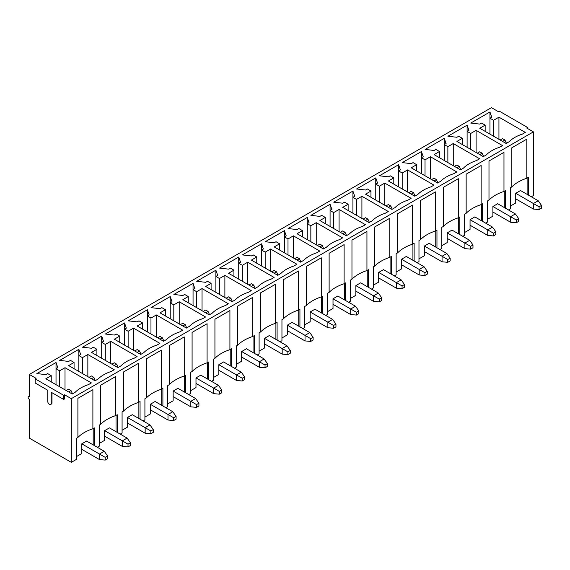 <?xml version="1.0" encoding="UTF-8"?>
<svg xmlns="http://www.w3.org/2000/svg" width="570" height="570" viewBox="0 0 570 570"><rect width="100%" height="100%" fill="white"/><g stroke="black" fill="none" stroke-linecap="round" stroke-linejoin="round"><path stroke-width="0.85" d="M91.449 378.736L93.843 377.347L91.449 375.965L89.048 377.347M127.117 438.088L130.409 442.762L128.015 444.144L122.322 440.859L127.117 438.088L109.433 427.878L104.638 430.649L122.322 440.859L122.322 446.396L104.638 436.185M122.322 446.396L128.015 446.916L130.409 445.526L130.409 442.762M95.361 380.632L93.843 377.347M128.015 444.144L128.015 446.916M68.614 391.918L71.008 390.536L68.614 389.153L66.213 390.536M104.274 451.276L107.573 455.943L105.172 457.332L99.479 454.041L104.274 451.276L86.59 441.066L81.795 443.83L99.479 454.041L99.479 459.577L81.795 449.367M99.479 459.577L105.172 460.097L107.573 458.715L107.573 455.943M72.525 393.813L71.008 390.536M105.172 457.332L105.172 460.097M114.285 365.548L116.686 364.166L114.285 362.784L111.891 364.166M149.953 424.899L153.252 429.573L150.851 430.956L145.158 427.671L149.953 424.899L132.268 414.689L127.473 417.461L145.158 427.671L145.158 433.207L127.473 422.997M145.158 433.207L150.851 433.727L153.252 432.345L153.252 429.573M118.197 367.443L116.686 364.166M150.851 430.956L150.851 433.727M137.128 352.367L139.522 350.978L137.128 349.595L134.727 350.978M172.788 411.718L176.087 416.385L173.693 417.774L167.993 414.483L172.788 411.718L155.111 401.508L150.309 404.272L167.993 414.483L167.993 420.026L150.309 409.816M167.993 420.026L173.693 420.539L176.087 419.157L176.087 416.385M141.039 354.255L139.522 350.978M173.693 417.774L173.693 420.539M159.963 339.179L162.364 337.796L159.963 336.407L157.562 337.796M195.631 398.53L198.923 403.204L196.529 404.586L190.836 401.301L195.631 398.53L177.947 388.32L173.152 391.091L190.836 401.301L190.836 406.838L173.152 396.627M190.836 406.838L196.529 407.358L198.923 405.968L198.923 403.204M163.875 341.074L162.364 337.796M196.529 404.586L196.529 407.358M182.799 325.99L185.2 324.608L182.799 323.226L180.405 324.608M218.467 385.349L221.766 390.015L219.364 391.405L213.672 388.113L218.467 385.349L200.783 375.138L195.987 377.903L213.672 388.113L213.672 393.649L195.987 383.439M213.672 393.649L219.364 394.169L221.766 392.787L221.766 390.015M186.711 327.885L185.2 324.608M219.364 391.405L219.364 394.169M205.642 312.809L208.036 311.419L205.642 310.037L203.241 311.419M241.302 372.16L244.601 376.834L242.207 378.216L236.507 374.932L241.302 372.16L223.625 361.95L218.83 364.722L236.507 374.932L236.507 380.468L218.83 370.258M236.507 380.468L242.207 380.988L244.601 379.599L244.601 376.834M209.553 314.704L208.036 311.419M242.207 378.216L242.207 380.988M228.477 299.62L230.879 298.238L228.477 296.856L226.083 298.238M264.145 358.972L267.444 363.646L265.043 365.028L259.35 361.743L264.145 358.972L246.461 348.762L241.666 351.533L259.35 361.743L259.35 367.28L241.666 357.069M259.35 367.28L265.043 367.8L267.444 366.417L267.444 363.646M232.389 301.516L230.879 298.238M265.043 365.028L265.043 367.8M251.313 286.439L253.714 285.05L251.313 283.668L248.919 285.05M286.981 345.791L290.28 350.457L287.879 351.847L282.186 348.555L286.981 345.791L269.296 335.58L264.501 338.345L282.186 348.555L282.186 354.098L264.501 343.888M282.186 354.098L287.879 354.611L290.28 353.229L290.28 350.457M255.232 288.327L253.714 285.05M287.879 351.847L287.879 354.611M274.156 273.251L276.55 271.869L274.156 270.479L271.755 271.869M309.823 332.602L313.115 337.276L310.721 338.658L305.028 335.374L309.823 332.602L292.139 322.392L287.344 325.164L305.028 335.374L305.028 340.91L287.344 330.7M305.028 340.91L310.721 341.43L313.115 340.041L313.115 337.276M278.067 275.146L276.55 271.869M310.721 338.658L310.721 341.43M296.991 260.062L299.392 258.68L296.991 257.298L294.597 258.68M332.659 319.421L335.958 324.088L333.557 325.477L327.864 322.185L332.659 319.421L314.975 309.211L310.18 311.975L327.864 322.185L327.864 327.721L310.18 317.511M327.864 327.721L333.557 328.242L335.958 326.859L335.958 324.088M300.903 261.958L299.392 258.68M333.557 325.477L333.557 328.242M319.834 246.881L322.228 245.492L319.834 244.11L317.433 245.492M355.495 306.233L358.794 310.906L356.4 312.289L350.7 309.004L355.495 306.233L337.81 296.022L333.015 298.794L350.7 309.004L350.7 314.54L333.015 304.33M350.7 314.54L356.4 315.06L358.794 313.671L358.794 310.906M323.746 248.777L322.228 245.492M356.4 312.289L356.4 315.06M342.67 233.693L345.064 232.311L342.67 230.928L340.269 232.311M378.338 293.044L381.629 297.718L379.235 299.1L373.542 295.816L378.338 293.044L360.653 282.834L355.858 285.606L373.542 295.816L373.542 301.352L355.858 291.142M373.542 301.352L379.235 301.872L381.629 300.49L381.629 297.718M346.581 235.588L345.064 232.311M379.235 299.1L379.235 301.872M365.505 220.512L367.906 219.122L365.505 217.74L363.111 219.122M401.173 279.863L404.472 284.53L402.071 285.919L396.378 282.627L401.173 279.863L383.489 269.653L378.694 272.417L396.378 282.627L396.378 288.163L378.694 277.961M396.378 288.163L402.071 288.684L404.472 287.301L404.472 284.53M369.417 222.4L367.906 219.122M402.071 285.919L402.071 288.684M388.348 207.323L390.742 205.941L388.348 204.552L385.947 205.941M424.009 266.674L427.308 271.349L424.914 272.731L419.214 269.446L424.009 266.674L406.332 256.464L401.536 259.236L419.214 269.446L419.214 274.982L401.536 264.772M419.214 274.982L424.914 275.502L427.308 274.113L427.308 271.349M392.26 209.219L390.742 205.941M424.914 272.731L424.914 275.502M411.184 194.135L413.585 192.753L411.184 191.37L408.79 192.753M446.851 253.493L450.15 258.16L447.749 259.549L442.056 256.258L446.851 253.493L429.167 243.283L424.372 246.048L442.056 256.258L442.056 261.794L424.372 251.584M442.056 261.794L447.749 262.314L450.15 260.932L450.15 258.16M415.095 196.03L413.585 192.753M447.749 259.549L447.749 262.314M434.019 180.954L436.421 179.564L434.019 178.182L431.625 179.564M469.687 240.305L472.986 244.979L470.585 246.361L464.892 243.077L469.687 240.305L452.003 230.095L447.208 232.866L464.892 243.077L464.892 248.613L447.208 238.403M464.892 248.613L470.585 249.133L472.986 247.743L472.986 244.979M437.931 182.849L436.421 179.564M470.585 246.361L470.585 249.133M456.862 167.765L459.256 166.383L456.862 165.001L454.461 166.383M492.53 227.117L495.822 231.791L493.428 233.173L487.735 229.888L492.53 227.117L474.846 216.906L470.051 219.678L487.735 229.888L487.735 235.424L470.051 225.214M487.735 235.424L493.428 235.944L495.822 234.562L495.822 231.791M460.774 169.661L459.256 166.383M493.428 233.173L493.428 235.944M479.698 154.577L482.099 153.195L479.698 151.812L477.304 153.195M515.365 213.935L518.664 218.602L516.263 219.992L510.57 216.7L515.365 213.935L497.681 203.725L492.886 206.49L510.57 216.7L510.57 222.236L492.886 212.033M510.57 222.236L516.263 222.756L518.664 221.374L518.664 218.602M483.609 156.472L482.099 153.195M516.263 219.992L516.263 222.756M502.541 141.396L504.934 140.013L502.541 138.624L500.139 140.013M538.201 200.747L541.5 205.421L539.099 206.803L533.406 203.518L538.201 200.747L520.517 190.537L515.722 193.308L533.406 203.518L533.406 209.055L515.722 198.844M533.406 209.055L539.099 209.575L541.5 208.185L541.5 205.421M506.452 143.291L504.934 140.013M539.099 206.803L539.099 209.575M531.311 196.771L533.406 195.56L533.406 131.877L526.666 127.986L527.564 127.466L527.564 128.507M508.469 209.952L510.328 208.884L510.328 187.772L511.832 186.903A39.679 22.907 180 0 1 526.815 178.253L528.312 177.384L528.312 195.04M485.633 223.141L487.493 222.065L487.493 200.954L488.989 200.091A39.679 22.907 180 0 1 503.973 191.442L505.476 190.572L505.476 208.221M462.797 236.322L464.65 235.253L464.65 214.142L466.153 213.273A39.679 22.907 180 0 1 481.137 204.623L482.633 203.761L482.633 221.409M439.955 249.51L441.814 248.435L441.814 227.323L443.31 226.461A39.679 22.907 180 0 1 458.301 217.811L459.798 216.942L459.798 234.591M417.119 262.699L418.978 261.623L418.978 240.512L420.475 239.649A39.679 22.907 180 0 1 435.459 230.993L436.962 230.13L436.962 247.779M394.283 275.88L396.136 274.811L396.136 253.7L397.639 252.831A39.679 22.907 180 0 1 412.623 244.181L414.119 243.312L414.119 260.967M371.441 289.068L373.3 287.993L373.3 266.881L374.796 266.019A39.679 22.907 180 0 1 389.787 257.369L391.284 256.5L391.284 274.149M348.605 302.25L350.464 301.181L350.464 280.07L351.961 279.2A39.679 22.907 180 0 1 366.945 270.55L368.448 269.688L368.448 287.337M325.762 315.438L327.622 314.362L327.622 293.251L329.125 292.389A39.679 22.907 180 0 1 344.109 283.739L345.605 282.87L345.605 300.525M302.927 328.626L304.786 327.551L304.786 306.439L306.282 305.577A39.679 22.907 180 0 1 321.266 296.92L322.77 296.058L322.77 313.707M280.091 341.808L281.951 340.739L281.951 319.628L283.447 318.758A39.679 22.907 180 0 1 298.431 310.108L299.927 309.246L299.927 326.895M257.248 354.996L259.108 353.92L259.108 332.809L260.604 331.947A39.679 22.907 180 0 1 275.595 323.297L277.091 322.428L277.091 340.076M234.412 368.177L236.272 367.108L236.272 345.997L237.768 345.128A39.679 22.907 180 0 1 252.752 336.478L254.256 335.616L254.256 353.265M211.577 381.366L213.429 380.29L213.429 359.178L214.933 358.316A39.679 22.907 180 0 1 229.917 349.666L231.413 348.797L231.413 366.453M188.734 394.554L190.594 393.478L190.594 372.367L192.09 371.505A39.679 22.907 180 0 1 207.081 362.848L208.577 361.986L208.577 379.634M165.899 407.735L167.758 406.666L167.758 385.555L169.254 384.686A39.679 22.907 180 0 1 184.238 376.036L185.742 375.174L185.742 392.823M143.063 420.924L144.915 419.848L144.915 398.736L146.419 397.874A39.679 22.907 180 0 1 161.403 389.224L162.899 388.355L162.899 406.004M120.22 434.105L122.08 433.036L122.08 411.925L123.576 411.055A39.679 22.907 180 0 1 138.567 402.406L140.063 401.544L140.063 419.192M97.385 447.293L99.244 446.217L99.244 425.106L100.74 424.244A39.679 22.907 180 0 1 115.724 415.594L117.221 414.725L117.221 432.381M29.348 396.022L28.5 396.506A1.696 0.976 60 0 0 28.244 397.867A1.696 0.976 60 0 0 29.348 399.363L29.348 438.123L71.307 462.348L76.401 459.406L76.401 438.294L77.905 437.432A39.679 22.907 180 0 1 92.889 428.775L94.385 427.913L94.385 445.562M35.19 378.858L63.662 395.295L63.662 399.449L51.079 392.181L51.079 403.425A2.33 1.347 60 0 1 50.595 404.493A2.33 1.347 60 0 1 48.799 403.874A2.33 1.347 60 0 1 47.78 401.522L47.78 390.279L35.19 383.011L35.19 378.858L36.088 378.338L29.348 374.44L491.447 107.652L498.194 111.549L499.092 111.029L527.564 127.466M71.307 462.348L71.307 398.665L64.567 394.775L63.662 395.295M71.307 398.665L533.406 131.877M458.722 136.237L456.919 137.277L447.927 136.237L467.108 125.165L468.911 130.352L467.108 131.392L470.706 133.473L476.1 130.352L502.476 145.585L499.477 147.309A34.827 20.107 0 0 0 486.296 154.926L483.296 156.657L456.919 141.431L462.313 138.318L458.722 136.237M413.043 162.607L411.241 163.647L402.256 162.607L421.437 151.535L423.232 156.729L421.437 157.762L425.028 159.842L430.428 156.729L456.798 171.955L453.805 173.686A34.827 20.107 0 0 0 440.617 181.296L437.618 183.027L411.241 167.801L416.642 164.687L413.043 162.607M367.365 188.984L365.57 190.017L356.578 188.984L375.758 177.904L377.554 183.098L375.758 184.138L379.356 186.212L384.75 183.098L411.127 198.324L408.127 200.056A34.827 20.107 0 0 0 394.939 207.665L391.939 209.397L365.57 194.171L370.963 191.057L367.365 188.984M321.687 215.353L319.891 216.386L310.899 215.353L330.08 204.274L331.882 209.468L330.08 210.508L333.678 212.582L339.072 209.468L365.448 224.694L362.449 226.425A34.827 20.107 0 0 0 349.26 234.042L346.268 235.773L319.891 220.54L325.285 217.427L321.687 215.353M276.015 241.723L274.213 242.763L265.221 241.723L284.401 230.651L286.204 235.838L284.401 236.878L288 238.951L293.393 235.838L319.77 251.064L316.778 252.795A34.827 20.107 0 0 0 303.589 260.412L300.589 262.143L274.213 246.917L279.606 243.796L276.015 241.723M230.337 268.092L228.542 269.133L219.55 268.092L238.73 257.02L240.526 262.207L238.73 263.247L242.328 265.328L247.722 262.207L274.092 277.44L271.099 279.165A34.827 20.107 0 0 0 257.911 286.781L254.911 288.513L228.542 273.286L233.935 270.173L230.337 268.092M184.659 294.462L182.863 295.502L173.871 294.462L193.052 283.39L194.847 288.584L193.052 289.617L196.65 291.697L202.044 288.584L228.42 303.81L225.421 305.541A34.827 20.107 0 0 0 212.232 313.151L209.24 314.882L182.863 299.656L188.257 296.543L184.659 294.462M138.98 320.839L137.185 321.872L128.193 320.839L147.374 309.759L149.176 314.954L147.374 315.994L150.972 318.067L156.365 314.954L182.742 330.18L179.742 331.911A34.827 20.107 0 0 0 166.554 339.52L163.561 341.252L137.185 326.026L142.578 322.912L138.98 320.839M93.309 347.208L91.506 348.249L82.515 347.208L101.702 336.129L103.498 341.323L101.702 342.363L105.293 344.437L110.687 341.323L137.064 356.549L134.071 358.281A34.827 20.107 0 0 0 120.883 365.897L117.883 367.629L91.506 352.395L96.9 349.282L93.309 347.208M47.631 373.578L45.835 374.618L36.843 373.578L56.024 362.506L57.819 367.693L56.024 368.733L59.622 370.806L65.016 367.693L91.385 382.919L88.393 384.65A34.827 20.107 0 0 0 75.204 392.267L72.205 393.998L45.835 378.772L51.229 375.651L47.631 373.578M70.466 360.39L68.671 361.43L59.679 360.39L78.86 349.317L80.662 354.512L78.86 355.545L82.458 357.625L87.851 354.512L114.228 369.738L111.228 371.469A34.827 20.107 0 0 0 98.04 379.078L95.048 380.81L68.671 365.584L74.064 362.47L70.466 360.39M116.145 334.02L114.349 335.06L105.357 334.02L124.538 322.948L126.333 328.135L124.538 329.175L128.136 331.256L133.53 328.135L159.906 343.368L156.907 345.099A34.827 20.107 0 0 0 143.718 352.709L140.719 354.44L114.349 339.214L119.743 336.101L116.145 334.02M161.823 307.65L160.02 308.691L151.029 307.65L170.216 296.578L172.012 301.765L170.216 302.805L173.807 304.879L179.208 301.765L205.578 316.991L202.585 318.723A34.827 20.107 0 0 0 189.397 326.339L186.397 328.071L160.02 312.844L165.421 309.724L161.823 307.65M207.501 281.281L205.699 282.321L196.707 281.281L215.888 270.201L217.69 275.395L215.888 276.436L219.486 278.509L224.879 275.395L251.256 290.622L248.256 292.353A34.827 20.107 0 0 0 235.075 299.97L232.076 301.701L205.699 286.468L211.092 283.354L207.501 281.281M253.173 254.911L251.377 255.944L242.385 254.911L261.566 243.832L263.361 249.026L261.566 250.066L265.164 252.139L270.558 249.026L296.934 264.252L293.935 265.983A34.827 20.107 0 0 0 280.746 273.593L277.754 275.324L251.377 260.098L256.771 256.985L253.173 254.911M298.851 228.534L297.055 229.575L288.064 228.534L307.244 217.462L309.04 222.656L307.244 223.689L310.842 225.77L316.236 222.656L342.613 237.882L339.613 239.614A34.827 20.107 0 0 0 326.425 247.223L323.425 248.955L297.055 233.729L302.449 230.615L298.851 228.534M344.529 202.165L342.727 203.205L333.735 202.165L352.923 191.093L354.718 196.28L352.923 197.32L356.514 199.4L361.914 196.28L388.284 211.513L385.291 213.237A34.827 20.107 0 0 0 372.103 220.854L369.103 222.585L342.727 207.359L348.128 204.245L344.529 202.165M390.201 175.795L388.405 176.835L379.413 175.795L398.594 164.723L400.397 169.91L398.594 170.95L402.192 173.024L407.586 169.91L433.962 185.136L430.963 186.867A34.827 20.107 0 0 0 417.774 194.484L414.782 196.215L388.405 180.989L393.799 177.868L390.201 175.795M435.879 149.425L434.084 150.459L425.092 149.425L444.272 138.346L446.068 143.54L444.272 144.581L447.87 146.654L453.264 143.54L479.641 158.766L476.641 160.498A34.827 20.107 0 0 0 463.453 168.114L460.46 169.846L434.084 154.613L439.477 151.499L435.879 149.425M481.557 123.056L479.762 124.089L470.77 123.056L489.951 111.977L491.746 117.171L489.951 118.211L493.549 120.284L498.942 117.171L525.312 132.397L522.32 134.128A34.827 20.107 0 0 0 509.131 141.738L506.132 143.469L479.762 128.243L485.155 125.129L481.557 123.056M492.886 206.49L492.886 216.18L487.493 219.3M504.279 207.53L504.279 191.263M56.024 384.65L56.024 362.506M59.622 386.731L59.622 370.806M65.016 389.844L65.016 367.693M51.229 381.886L51.229 375.651M92.889 428.775L92.889 389.673L77.905 398.323L77.905 437.432M115.724 415.594L115.724 376.485L100.74 385.135L100.74 424.244M138.567 402.406L138.567 363.297L123.576 371.953L123.576 411.055M161.403 389.224L161.403 350.115L146.419 358.765L146.419 397.874M184.238 376.036L184.238 336.927L169.254 345.584L169.254 384.686M207.081 362.848L207.081 323.746L192.09 332.395L192.09 371.505M229.917 349.666L229.917 310.557L214.933 319.207L214.933 358.316M252.752 336.478L252.752 297.369L237.768 306.026L237.768 345.128M275.595 323.297L275.595 284.188L260.604 292.838L260.604 331.947M298.431 310.108L298.431 270.999L283.447 279.656L283.447 318.758M321.266 296.92L321.266 257.818L306.282 266.468L306.282 305.577M344.109 283.739L344.109 244.63L329.125 253.28L329.125 292.389M366.945 270.55L366.945 231.441L351.961 240.098L351.961 279.2M389.787 257.369L389.787 218.26L374.796 226.91L374.796 266.019M412.623 244.181L412.623 205.072L397.639 213.721L397.639 252.831M435.459 230.993L435.459 191.891L420.475 200.54L420.475 239.649M458.301 217.811L458.301 178.702L443.31 187.352L443.31 226.461M481.137 204.623L481.137 165.514L466.153 174.171L466.153 213.273M503.973 191.442L503.973 152.333L488.989 160.982L488.989 200.091M526.815 178.253L526.815 139.144L511.832 147.794L511.832 186.903M515.722 193.308L515.722 202.998L510.328 206.112M29.348 374.44L29.348 396.592A1.696 0.976 60 0 0 28.5 396.506M93.188 444.871L93.188 428.604M116.024 431.682L116.024 415.416M138.866 418.501L138.866 402.235M161.702 405.313L161.702 389.046M184.537 392.132L184.537 375.865M207.38 378.943L207.38 362.677M230.216 365.755L230.216 349.488M253.052 352.573L253.052 336.307M275.894 339.385L275.894 323.119M298.73 326.204L298.73 309.938M321.573 313.016L321.573 296.749M344.408 299.827L344.408 283.561M367.244 286.646L367.244 270.38M390.087 273.458L390.087 257.191M412.922 260.276L412.922 244.01M435.758 247.088L435.758 230.821M458.601 233.899L458.601 217.633M481.436 220.718L481.436 204.452M462.313 144.545L462.313 138.318M476.1 152.504L476.1 130.352M470.706 149.39L470.706 133.473M467.108 147.309L467.108 125.165M470.051 219.678L470.051 229.368L464.65 232.482M439.477 157.726L439.477 151.499M453.264 165.692L453.264 143.54M447.87 162.578L447.87 146.654M444.272 160.498L444.272 138.346M447.208 232.866L447.208 242.556L441.814 245.67M416.642 170.915L416.642 164.687M430.428 178.873L430.428 156.729M425.028 175.76L425.028 159.842M421.437 173.686L421.437 151.535M424.372 246.048L424.372 255.738L418.978 258.851M393.799 184.103L393.799 177.868M407.586 192.061L407.586 169.91M402.192 188.948L402.192 173.024M398.594 186.867L398.594 164.723M401.536 259.236L401.536 268.926L396.136 272.04M370.963 197.284L370.963 191.057M384.75 205.243L384.75 183.098M379.356 202.129L379.356 186.212M375.758 200.056L375.758 177.904M378.694 272.417L378.694 282.107L373.3 285.228M348.128 210.472L348.128 204.245M361.914 218.431L361.914 196.28M356.514 215.317L356.514 199.4M352.923 213.237L352.923 191.093M355.858 285.606L355.858 295.296L350.464 298.409M325.285 223.661L325.285 217.427M339.072 231.619L339.072 209.468M333.678 228.506L333.678 212.582M330.08 226.425L330.08 204.274M333.015 298.794L333.015 308.484L327.622 311.598M302.449 236.842L302.449 230.615M316.236 244.801L316.236 222.656M310.842 241.687L310.842 225.77M307.244 239.614L307.244 217.462M310.18 311.975L310.18 321.665L304.786 324.779M279.606 250.031L279.606 243.796M293.393 257.989L293.393 235.838M288 254.876L288 238.951M284.401 252.795L284.401 230.651M287.344 325.164L287.344 334.854L281.951 337.967M256.771 263.212L256.771 256.985M270.558 271.17L270.558 249.026M265.164 268.057L265.164 252.139M261.566 265.983L261.566 243.832M264.501 338.345L264.501 348.035L259.108 351.156M233.935 276.4L233.935 270.173M247.722 284.359L247.722 262.207M242.328 281.245L242.328 265.328M238.73 279.165L238.73 257.02M241.666 351.533L241.666 361.223L236.272 364.337M211.092 289.589L211.092 283.354M224.879 297.547L224.879 275.395M219.486 294.434L219.486 278.509M215.888 292.353L215.888 270.201M218.83 364.722L218.83 374.412L213.429 377.525M188.257 302.77L188.257 296.543M202.044 310.728L202.044 288.584M196.65 307.615L196.65 291.697M193.052 305.541L193.052 283.39M195.987 377.903L195.987 387.593L190.594 390.707M165.421 315.958L165.421 309.724M179.208 323.917L179.208 301.765M173.807 320.803L173.807 304.879M170.216 318.723L170.216 296.578M173.152 391.091L173.152 400.781L167.758 403.895M142.578 329.139L142.578 322.912M156.365 337.098L156.365 314.954M150.972 333.984L150.972 318.067M147.374 331.911L147.374 309.759M150.309 404.272L150.309 413.97L144.915 417.083M119.743 342.328L119.743 336.101M133.53 350.286L133.53 328.135M128.136 347.173L128.136 331.256M124.538 345.099L124.538 322.948M127.473 417.461L127.473 427.151L122.08 430.264M96.9 355.516L96.9 349.282M110.687 363.475L110.687 341.323M105.293 360.361L105.293 344.437M101.702 358.281L101.702 336.129M104.638 430.649L104.638 440.339L99.244 443.453M74.064 368.697L74.064 362.47M87.851 376.656L87.851 354.512M82.458 373.542L82.458 357.625M78.86 371.469L78.86 349.317M81.795 443.83L81.795 453.521L76.401 456.634M489.951 134.128L489.951 111.977M493.549 136.202L493.549 120.284M498.942 139.315L498.942 117.171M485.155 131.357L485.155 125.129M527.115 194.349L527.115 178.082M64.567 394.775L64.567 398.929L63.662 399.449M51.977 392.702L51.977 402.912A2.33 1.347 60 0 1 51.492 403.973L50.595 404.493M51.977 402.912L51.079 403.425"/></g></svg>
